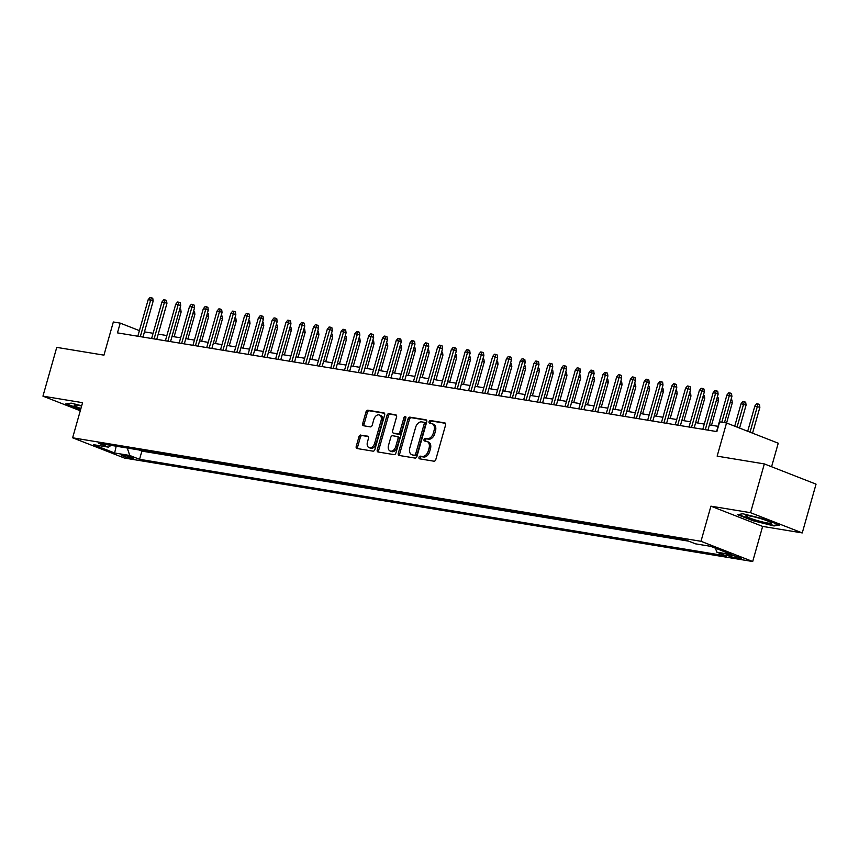 <?xml version="1.0" encoding="UTF-8"?>
<svg xmlns="http://www.w3.org/2000/svg" width="859" height="859" viewBox="0 0 859 859"><rect width="100%" height="100%" fill="white"/><g stroke="black" fill="none" stroke-linecap="round" stroke-linejoin="round"><path stroke-width="1.29" d="M418.999 457.332A1.396 0.945 -68.6 0 0 419.568 458.824L433.935 461.197A1.997 1.353 -68.6 0 0 435.824 459.501L445.585 425.033A1.997 1.353 -68.6 0 0 444.962 422.939A1.997 1.353 -68.6 0 0 444.769 422.896L430.402 420.523A1.396 0.945 -68.6 0 0 429.64 423.208L431.497 423.508A6.4 4.338 -68.6 0 1 432.098 423.68A6.4 4.338 -68.6 0 1 434.096 430.359L433.28 433.226A6.4 4.338 -68.6 0 1 427.224 438.638L425.366 438.337A1.396 0.945 -68.6 0 0 424.604 441.021L426.461 441.322A6.4 4.338 -68.6 0 1 427.063 441.483A6.4 4.338 -68.6 0 1 429.06 448.162L428.244 451.039A6.4 4.338 -68.6 0 1 422.177 456.451L420.319 456.15A1.396 0.945 -68.6 0 0 418.999 457.332M427.063 441.483L428.458 442.031A6.4 4.338 -68.6 0 1 430.456 448.709L429.64 451.587A6.4 4.338 -68.6 0 1 423.584 456.999L421.715 456.687A1.396 0.945 -68.6 0 0 420.448 458.974M445.413 423.315L431.798 421.071A1.396 0.945 -68.6 0 0 430.531 423.358M432.098 423.68L433.494 424.228A6.4 4.338 -68.6 0 1 435.492 430.907L434.686 433.774A6.4 4.338 -68.6 0 1 428.62 439.185L426.762 438.885A1.396 0.945 -68.6 0 0 425.484 441.161M131.867 458.481A6.528 0.687 -164.2 0 0 133.671 458.502A6.528 0.687 -164.2 0 0 129.87 456.763A6.528 0.687 -164.2 0 0 122.923 454.98A6.528 0.687 -164.2 0 0 121.119 454.948A6.528 0.687 -164.2 0 0 124.931 456.698A6.528 0.687 -164.2 0 0 131.867 458.481M360.866 435.03A1.997 1.353 -68.6 0 0 358.965 436.716L356.227 446.39A1.997 1.353 -68.6 0 0 356.85 448.473A1.997 1.353 -68.6 0 0 357.043 448.527L372.999 451.158A1.997 1.353 -68.6 0 0 374.9 449.461L384.649 414.994A1.997 1.353 -68.6 0 0 384.027 412.911A1.997 1.353 -68.6 0 0 383.844 412.857L367.877 410.226A1.997 1.353 -68.6 0 0 365.988 411.923L362.681 423.605A1.997 1.353 -68.6 0 0 363.303 425.688A1.997 1.353 -68.6 0 0 363.486 425.742L370.315 426.869A1.997 1.353 -68.6 0 0 372.215 425.173L373.858 419.385A5.358 3.619 -68.6 0 1 379.42 414.994A5.358 3.619 -68.6 0 1 381.085 420.577L374.664 443.265A5.358 3.619 -68.6 0 1 369.102 447.657A5.358 3.619 -68.6 0 1 367.437 442.074L368.5 438.294A1.997 1.353 -68.6 0 0 367.877 436.2A1.997 1.353 -68.6 0 0 367.695 436.157L362.262 435.577A1.997 1.353 -68.6 0 0 360.361 437.263L357.623 446.938A1.997 1.353 -68.6 0 0 357.795 448.656M750.541 512.694L710.919 506.166L762.631 526.406L802.252 532.924L750.541 512.694L764.338 463.914L717.147 456.15L726.531 422.982L719.638 421.844L716.878 431.605L117.458 332.873L120.217 323.124L113.334 321.985L103.95 355.154L56.748 347.38L42.95 396.149L80.284 410.763M710.919 506.166L700.987 541.288L72.628 437.8L82.571 402.678L42.95 396.149M398.297 453.316A1.997 1.353 -68.6 0 0 398.92 455.41A1.997 1.353 -68.6 0 0 399.102 455.453L415.069 458.083A1.997 1.353 -68.6 0 0 416.959 456.397L426.719 421.919A1.997 1.353 -68.6 0 0 426.096 419.836A1.997 1.353 -68.6 0 0 425.903 419.783L409.947 417.152A1.997 1.353 -68.6 0 0 408.046 418.848L398.297 453.316L399.693 453.863A1.997 1.353 -68.6 0 0 399.864 455.581M394.034 454.626L378.078 451.995A1.997 1.353 -68.6 0 1 377.885 451.941A1.997 1.353 -68.6 0 1 377.262 449.858L387.012 415.38A1.997 1.353 -68.6 0 1 388.912 413.694L395.741 414.822A1.997 1.353 -68.6 0 1 395.924 414.865A1.997 1.353 -68.6 0 1 396.557 416.959L392.595 430.939A1.997 1.353 -68.6 0 0 393.218 433.022A1.997 1.353 -68.6 0 0 393.411 433.076L397.942 433.816A1.997 1.353 -68.6 0 0 399.832 432.131L403.955 417.571A1.396 0.945 -68.6 0 1 405.845 417.882L395.924 452.929A1.997 1.353 -68.6 0 1 394.034 454.626M764.338 463.914L816.05 484.154L802.252 532.924M730.891 555.139L727.852 554.646A6.324 0.666 -164.2 0 0 726.102 554.613A6.324 0.666 -164.2 0 0 729.796 556.299A6.324 0.666 -164.2 0 0 736.517 558.028L739.556 558.533A6.324 0.666 -164.2 0 0 741.306 558.554A6.324 0.666 -164.2 0 0 737.613 556.868A6.324 0.666 -164.2 0 0 730.891 555.139M700.987 541.288L752.699 561.518L124.34 458.03L72.628 437.8M138.911 449.944L141.875 451.104L139.555 459.307L726.574 555.988L716.793 552.154L715.45 548.192M139.555 459.307L129.773 455.474L114.623 452.983L93.373 444.661L108.535 447.163L98.753 443.33L685.761 540.01L695.543 543.844L710.704 546.335L731.954 554.646L716.793 552.154M141.875 451.104L688.735 541.17M771.575 466.748L778.243 443.212L726.531 422.982M762.631 526.406L752.699 561.518M139.416 330.629L120.217 323.124M718.049 426.332L709.427 424.915M704.273 424.067L695.64 422.639M690.496 421.79L681.863 420.373M676.709 419.525L668.087 418.108M662.933 417.259L654.3 415.831M649.157 414.983L640.524 413.566M635.37 412.717L626.748 411.3M621.594 410.452L612.961 409.024M607.818 408.175L599.185 406.758M594.031 405.91L585.409 404.492M580.255 403.644L571.622 402.216M566.478 401.368L557.845 399.95M552.691 399.102L544.069 397.674M538.915 396.826L530.282 395.408M525.139 394.56L516.506 393.143M511.352 392.295L502.73 390.866M497.576 390.018L488.943 388.601M483.8 387.753L475.167 386.335M470.013 385.487L461.39 384.059M456.236 383.211L447.603 381.793M442.46 380.945L433.827 379.528M428.673 378.679L420.051 377.251M414.897 376.403L406.264 374.986M401.121 374.137L392.488 372.709M387.345 371.861L378.712 370.444M373.558 369.595L364.925 368.178M359.781 367.33L351.148 365.902M346.005 365.054L337.372 363.636M332.218 362.788L323.596 361.371M318.442 360.522L309.809 359.094M304.666 358.246L296.033 356.829M290.879 355.98L282.257 354.563M277.103 353.715L268.47 352.287M263.326 351.438L254.693 350.021M249.54 349.173L240.917 347.755M235.763 346.907L227.13 345.479M221.987 344.631L213.354 343.213M208.2 342.365L199.578 340.937M194.424 340.089L185.791 338.671M180.648 337.823L172.015 336.406M166.861 335.558L158.239 334.13M153.085 333.281L144.452 331.864M108.535 447.163L111.036 445.359M127.25 448.033L129.773 455.474M114.623 452.983L116.201 446.208M742.906 513.768L737.398 514.627L752.967 520.715L774.056 525.955L779.564 525.096L763.995 519.008L742.906 513.768M81.702 405.749L71.147 403.129L65.638 403.988L80.542 409.818M774.238 525.289L774.056 525.955M426.547 420.212L411.343 417.699A1.997 1.353 -68.6 0 0 409.442 419.396L399.693 453.863M414.339 455.163A1.396 0.945 -68.6 0 0 415.659 453.971L424.228 423.723A1.396 0.945 -68.6 0 0 423.659 422.22L421.694 421.898A6.4 4.338 -68.6 0 0 415.638 427.31L409.786 448.001A6.4 4.338 -68.6 0 0 411.772 454.669A6.4 4.338 -68.6 0 0 412.374 454.841L415.735 455.71A1.396 0.945 -68.6 0 0 417.055 454.518L415.659 453.971M423.906 422.317L425.055 422.768A1.396 0.945 -68.6 0 1 425.624 424.26L417.055 454.518M411.772 454.669L413.179 455.216A6.4 4.338 -68.6 0 0 413.77 455.388L412.374 454.841M415.735 455.71L413.77 455.388M396.386 415.241L390.308 414.242A1.997 1.353 -68.6 0 0 388.418 415.928L378.658 450.406A1.997 1.353 -68.6 0 0 378.83 452.113M394.442 433.484A1.997 1.353 -68.6 0 0 394.614 433.57A1.997 1.353 -68.6 0 0 394.807 433.623L399.338 434.364A1.997 1.353 -68.6 0 0 401.228 432.678L405.351 418.118L403.955 417.571M405.91 417.206A1.396 0.945 -68.6 0 0 405.351 418.118M388.493 445.445A5.358 3.619 -68.6 0 0 390.158 451.018A5.358 3.619 -68.6 0 0 395.731 446.637L397.985 438.638A1.997 1.353 -68.6 0 0 397.363 436.555A1.997 1.353 -68.6 0 0 397.18 436.501L392.649 435.749A1.997 1.353 -68.6 0 0 390.759 437.446L388.493 445.445M390.158 451.018L391.554 451.566A5.358 3.619 -68.6 0 0 397.126 447.185L395.731 446.637M397.534 436.64L398.576 437.048A1.997 1.353 -68.6 0 1 398.769 437.102A1.997 1.353 -68.6 0 1 399.392 439.185L397.126 447.185M368.339 436.576L362.262 435.577M369.102 447.657L370.497 448.205A5.358 3.619 -68.6 0 0 376.07 443.813L374.664 443.265M379.42 414.994L380.816 415.541A5.358 3.619 -68.6 0 1 382.491 421.114L376.07 443.813M384.478 413.276L369.273 410.774A1.997 1.353 -68.6 0 0 367.384 412.47L364.076 424.153A1.997 1.353 -68.6 0 0 364.237 425.86M754.868 405.963L756.693 403.741L758.067 403.966L759.463 404.514L759.861 407.359L754.868 405.963L747.706 431.261M758.067 403.966L750.036 432.184M759.861 407.359L752.559 433.161M724.491 422.639L731.911 396.418L729.388 395.43L721.818 422.198M726.907 395.022L728.743 392.799L730.118 393.025L729.388 395.43L726.907 395.022L716.578 431.551M730.118 393.025L731.514 393.572L731.911 396.418M767.678 523.024A13.25 1.396 -164.2 0 0 771.199 522.777A13.25 1.396 -164.2 0 0 762.502 519.19A13.25 1.396 -164.2 0 0 749.51 515.915A13.25 1.396 -164.2 0 0 746.127 515.679A13.25 1.396 -164.2 0 0 752.516 519.04A13.25 1.396 -164.2 0 0 767.678 523.024M778.394 524.645L773.68 525.375L753.246 520.296L738.364 514.477M81.616 406.049A13.25 1.396 -164.2 0 0 74.357 405.04A13.25 1.396 -164.2 0 0 74.529 405.781A13.25 1.396 -164.2 0 0 80.929 408.465M80.682 409.346L66.594 403.837M741.081 403.698L742.906 401.464L744.291 401.69L745.687 402.237L746.084 405.083L741.081 403.698L734.724 426.182M744.291 401.69L737.054 427.095M746.084 405.083L739.578 428.083M730.998 399.618L731.911 399.972L732.298 402.817L726.585 423.004M732.298 402.817L730.322 402.044M717.222 397.352L718.124 397.706L718.521 400.552L711.531 425.259M718.521 400.552L716.535 399.768M703.446 395.076L704.348 395.43L704.745 398.275L697.744 422.993M704.745 398.275L702.759 397.502M707.945 430.134L718.124 394.152L715.611 393.164L705.282 429.693M713.131 392.756L714.956 390.534L716.342 390.759L715.611 393.164L713.131 392.756L702.802 429.285M716.342 390.759L717.737 391.307L718.124 394.152M694.169 427.857L704.348 391.876L701.835 390.899L691.495 427.417M699.355 390.491L701.18 388.257L702.555 388.483L701.835 390.899L699.355 390.491L689.015 427.009M702.555 388.483L703.951 389.03L704.348 391.876M680.392 425.592L690.572 389.61L688.048 388.622L677.719 425.151M685.568 388.214L687.404 385.992L688.778 386.217L688.048 388.622L685.568 388.214L675.238 424.743M688.778 386.217L690.174 386.765L690.572 389.61M666.605 423.315L676.785 387.345L674.272 386.357L663.943 422.875M671.792 385.949L673.617 383.726L675.002 383.952L674.272 386.357L671.792 385.949L661.462 422.467M675.002 383.952L676.398 384.499L676.785 387.345M689.659 392.81L690.572 393.164L690.958 396.01L683.968 420.717M690.958 396.01L688.982 395.237M652.829 421.05L663.008 385.068L660.496 384.091L650.156 420.609M658.015 383.683L659.841 381.45L661.215 381.675L660.496 384.091L658.015 383.683L647.675 420.201M661.215 381.675L662.622 382.223L663.008 385.068M675.883 390.544L676.785 390.899L677.182 393.744L670.192 418.451M677.182 393.744L675.195 392.96M639.053 418.784L649.232 382.803L646.709 381.815L636.379 418.344M644.229 381.407L646.065 379.184L647.439 379.41L646.709 381.815L644.229 381.407L633.899 417.936M647.439 379.41L648.835 379.957L649.232 382.803M662.106 388.268L663.008 388.622L663.406 391.468L656.405 416.185M663.406 391.468L661.419 390.695M625.266 416.508L635.445 380.537L632.933 379.549L622.603 416.067M630.452 379.141L632.278 376.908L633.663 377.144L632.933 379.549L630.452 379.141L620.123 415.659M633.663 377.144L635.059 377.681L635.445 380.537M648.32 386.002L649.232 386.357L649.619 389.202L642.629 413.909M649.619 389.202L647.643 388.429M611.49 414.242L621.669 378.261L619.156 377.273L608.816 413.802M616.676 376.865L618.501 374.642L619.876 374.868L619.156 377.273L616.676 376.865L606.336 413.394M619.876 374.868L621.282 375.415L621.669 378.261M634.543 383.726L635.445 384.08L635.843 386.926L628.852 411.644M635.843 386.926L633.856 386.153M597.714 411.976L607.893 375.995L605.37 375.007L595.04 411.536M602.889 374.599L604.725 372.377L606.1 372.602L605.37 375.007L602.889 374.599L592.56 411.128M606.1 372.602L607.496 373.15L607.893 375.995M620.767 381.46L621.669 381.815L622.066 384.66L615.065 409.378M622.066 384.66L620.08 383.887M583.927 409.7L594.106 373.719L591.593 372.742L581.264 409.26M589.113 372.334L590.938 370.1L592.323 370.326L591.593 372.742L589.113 372.334L578.783 408.852M592.323 370.326L593.719 370.873L594.106 373.719M606.98 379.195L607.893 379.549L608.279 382.395L601.289 407.102M608.279 382.395L606.304 381.611M570.151 407.434L580.33 371.453L577.817 370.465L567.477 406.994M575.337 370.057L577.162 367.835L578.536 368.06L577.817 370.465L575.337 370.057L564.997 406.586M578.536 368.06L579.943 368.608L580.33 371.453M593.204 376.918L594.106 377.273L594.503 380.118L587.513 404.836M594.503 380.118L592.517 379.345M556.374 405.169L566.553 369.187L564.041 368.2L553.701 404.729M561.561 367.792L563.386 365.569L564.76 365.794L564.041 368.2L561.561 367.792L551.22 404.321M564.76 365.794L566.156 366.342L566.553 369.187M579.428 374.653L580.33 375.007L580.727 377.853L573.726 402.56M580.727 377.853L578.741 377.08M542.587 402.892L552.766 366.911L550.254 365.934L539.924 402.452M547.774 365.526L549.599 363.293L550.984 363.518L550.254 365.934L547.774 365.526L537.444 402.044M550.984 363.518L552.38 364.066L552.766 366.911M565.641 372.387L566.553 372.742L566.94 375.587L559.95 400.294M566.94 375.587L564.964 374.803M528.811 400.627L538.99 364.646L536.478 363.658L526.138 400.187M533.997 363.25L535.823 361.027L537.197 361.252L536.478 363.658L533.997 363.25L523.657 399.779M537.197 361.252L538.604 361.8L538.99 364.646M551.865 370.111L552.766 370.465L553.164 373.311L546.174 398.028M553.164 373.311L551.177 372.538M515.035 398.351L525.214 362.38L522.702 361.392L512.361 397.921M520.221 360.984L522.047 358.761L523.421 358.987L522.702 361.392L520.221 360.984L509.881 397.502M523.421 358.987L524.817 359.534L525.214 362.38M538.088 367.845L538.99 368.2L539.388 371.045L532.387 395.752M539.388 371.045L537.401 370.272M501.248 396.085L511.427 360.104L508.915 359.126L498.585 395.645M506.434 358.718L508.26 356.485L509.645 356.71L508.915 359.126L506.434 358.718L496.105 395.237M509.645 356.71L511.041 357.258L511.427 360.104M524.312 365.58L525.214 365.934L525.601 368.779L518.611 393.486M525.601 368.779L523.625 367.996M487.472 393.819L497.651 357.838L495.138 356.85L484.798 393.379M492.658 356.442L494.483 354.219L495.858 354.445L495.138 356.85L492.658 356.442L482.318 392.971M495.858 354.445L497.264 354.992L497.651 357.838M510.525 363.303L511.427 363.658L511.824 366.503L504.834 391.221M511.824 366.503L509.838 365.73M473.696 391.543L483.875 355.572L481.362 354.584L471.022 391.103M478.882 354.176L480.707 351.943L482.082 352.179L481.362 354.584L478.882 354.176L468.542 390.695M482.082 352.179L483.477 352.727L483.875 355.572M496.749 361.038L497.651 361.392L498.048 364.237L491.047 388.944M498.048 364.237L496.062 363.464M459.909 389.277L470.098 353.296L467.575 352.319L457.246 388.837M465.095 351.9L466.92 349.677L468.305 349.903L467.575 352.319L465.095 351.9L454.765 388.429M468.305 349.903L469.701 350.451L470.098 353.296M482.973 358.761L483.875 359.116L484.261 361.961L477.271 386.679M484.261 361.961L482.286 361.188M446.132 387.012L456.312 351.03L453.799 350.043L443.459 386.571M451.319 349.634L453.144 347.412L454.518 347.637L453.799 350.043L451.319 349.634L440.978 386.163M454.518 347.637L455.925 348.185L456.312 351.03M469.186 356.496L470.088 356.85L470.485 359.696L463.495 384.413M470.485 359.696L468.499 358.922M432.356 384.735L442.535 348.754L440.023 347.777L429.683 384.295M437.542 347.369L439.368 345.135L440.742 345.372L440.023 347.777L437.542 347.369L427.202 383.887M440.742 345.372L442.138 345.909L442.535 348.754M455.41 354.23L456.312 354.584L456.709 357.43L449.708 382.137M456.709 357.43L454.722 356.646M418.569 382.47L428.759 346.488L426.236 345.501L415.906 382.03M423.755 345.093L425.581 342.87L426.966 343.095L426.236 345.501L423.755 345.093L413.426 381.621M426.966 343.095L428.362 343.643L428.759 346.488M441.633 351.954L442.535 352.308L442.922 355.154L435.932 379.871M442.922 355.154L440.946 354.38M404.793 380.204L414.972 344.223L412.46 343.235L402.119 379.764M409.979 342.827L411.805 340.604L413.179 340.83L412.46 343.235L409.979 342.827L399.639 379.356M413.179 340.83L414.586 341.377L414.972 344.223M427.846 349.688L428.759 350.043L429.146 352.888L422.156 377.595M429.146 352.888L427.159 352.115M391.017 377.928L401.196 341.946L398.683 340.969L388.343 377.488M396.203 340.561L398.028 338.328L399.403 338.553L398.683 340.969L396.203 340.561L385.863 377.08M399.403 338.553L400.799 339.101L401.196 341.946M414.07 347.423L414.972 347.777L415.369 350.622L408.369 375.329M415.369 350.622L413.383 349.838M400.294 345.146L401.196 345.501L401.582 348.346L394.592 373.064M401.582 348.346L399.607 347.573M386.507 342.881L387.42 343.235L387.806 346.08L380.816 370.787M387.806 346.08L385.82 345.307M377.23 375.662L387.42 339.681L384.896 338.693L374.567 375.222M382.416 338.285L384.252 336.062L385.627 336.288L384.896 338.693L382.416 338.285L372.087 374.814M385.627 336.288L387.022 336.835L387.42 339.681M363.454 373.386L373.633 337.415L371.12 336.427L360.78 372.956M368.64 336.019L370.465 333.797L371.85 334.022L371.12 336.427L368.64 336.019L358.3 372.548M371.85 334.022L373.246 334.57L373.633 337.415M349.677 371.12L359.857 335.139L357.344 334.162L347.004 370.68M354.864 333.754L356.689 331.52L358.063 331.746L357.344 334.162L354.864 333.754L344.523 370.272M358.063 331.746L359.459 332.293L359.857 335.139M372.731 340.615L373.633 340.969L374.03 343.815L367.04 368.522M374.03 343.815L372.044 343.031M335.89 368.855L346.08 332.873L343.557 331.885L333.228 368.414M341.077 331.477L342.913 329.255L344.287 329.48L343.557 331.885L341.077 331.477L330.747 368.006M344.287 329.48L345.683 330.028L346.08 332.873M358.955 338.339L359.857 338.693L360.243 341.538L353.253 366.256M360.243 341.538L358.267 340.765M322.114 366.578L332.293 330.608L329.781 329.62L319.441 366.138M327.3 329.212L329.126 326.978L330.511 327.215L329.781 329.62L327.3 329.212L316.96 365.73M330.511 327.215L331.907 327.762L332.293 330.608M345.168 336.073L346.08 336.427L346.467 339.273L339.477 363.98M346.467 339.273L344.48 338.5M308.338 364.313L318.517 328.331L316.005 327.354L305.664 363.872M313.524 326.946L315.35 324.713L316.724 324.938L316.005 327.354L313.524 326.946L303.184 363.464M316.724 324.938L318.12 325.486L318.517 328.331M331.391 333.807L332.293 334.151L332.691 337.007L325.701 361.714M332.691 337.007L330.704 336.223M294.551 362.047L304.741 326.066L302.218 325.078L291.888 361.607M299.737 324.67L301.573 322.447L302.948 322.673L302.218 325.078L299.737 324.67L289.408 361.199M302.948 322.673L304.344 323.22L304.741 326.066M317.615 331.531L318.517 331.885L318.904 334.731L311.914 359.449M318.904 334.731L316.928 333.958M280.775 359.771L290.954 323.8L288.441 322.812L278.101 359.33M285.961 322.404L287.786 320.171L289.172 320.407L288.441 322.812L285.961 322.404L275.621 358.922M289.172 320.407L290.567 320.944L290.954 323.8M303.828 329.265L304.741 329.62L305.128 332.465L298.137 357.172M305.128 332.465L303.141 331.692M266.999 357.505L277.178 321.524L274.665 320.536L264.325 357.065M272.185 320.128L274.01 317.905L275.385 318.131L274.665 320.536L272.185 320.128L261.845 356.657M275.385 318.131L276.781 318.678L277.178 321.524M290.052 326.989L290.954 327.343L291.351 330.189L284.361 354.907M291.351 330.189L289.365 329.416M253.212 355.239L263.402 319.258L260.878 318.27L250.549 354.799M258.398 317.862L260.234 315.64L261.608 315.865L260.878 318.27L258.398 317.862L248.068 354.391M261.608 315.865L263.004 316.413L263.402 319.258M276.276 324.723L277.178 325.078L277.564 327.923L270.574 352.641M277.564 327.923L275.589 327.15M239.436 352.963L249.615 316.982L247.102 316.005L236.762 352.523M244.622 315.597L246.447 313.363L247.832 313.589L247.102 316.005L244.622 315.597L234.282 352.115M247.832 313.589L249.228 314.136L249.615 316.982M262.489 322.458L263.402 322.812L263.788 325.658L256.798 350.365M263.788 325.658L261.802 324.874M225.659 350.697L235.838 314.716L233.326 313.728L222.986 350.257M230.846 313.32L232.671 311.098L234.045 311.323L233.326 313.728L230.846 313.32L220.505 349.849M234.045 311.323L235.441 311.871L235.838 314.716M248.713 320.182L249.615 320.536L250.012 323.381L243.022 348.099M250.012 323.381L248.026 322.608M211.872 348.432L222.062 312.451L219.539 311.463L209.209 347.992M217.059 311.055L218.895 308.832L220.269 309.057L219.539 311.463L217.059 311.055L206.729 347.584M220.269 309.057L221.665 309.605L222.062 312.451M234.936 317.916L235.838 318.27L236.236 321.116L229.235 345.823M236.236 321.116L234.249 320.343M198.096 346.156L208.275 310.174L205.763 309.197L195.433 345.715M203.282 308.789L205.108 306.556L206.493 306.781L205.763 309.197L203.282 308.789L192.953 345.307M206.493 306.781L207.889 307.329L208.275 310.174M221.15 315.65L222.062 316.005L222.449 318.85L215.459 343.557M222.449 318.85L220.462 318.066M184.32 343.89L194.499 307.909L191.987 306.921L181.646 343.45M189.506 306.513L191.332 304.29L192.706 304.516L191.987 306.921L189.506 306.513L179.166 343.042M192.706 304.516L194.102 305.063L194.499 307.909M207.373 313.374L208.275 313.728L208.673 316.574L201.682 341.291M208.673 316.574L206.686 315.801M170.533 341.614L180.723 305.643L178.2 304.655L167.87 341.173M175.719 304.247L177.555 302.024L178.93 302.25L178.2 304.655L175.719 304.247L165.39 340.765M178.93 302.25L180.326 302.798L180.723 305.643M193.597 311.108L194.499 311.463L194.896 314.308L187.896 339.015M194.896 314.308L192.91 313.535M156.757 339.348L166.936 303.367L164.423 302.389L154.094 338.908M161.943 301.981L163.768 299.748L165.153 299.974L164.423 302.389L161.943 301.981L151.613 338.5M165.153 299.974L166.549 300.521L166.936 303.367M179.81 308.843L180.723 309.197L181.109 312.042L174.119 336.749M181.109 312.042L179.134 311.259M142.981 337.082L153.16 301.101L150.647 300.113L140.307 336.642M148.167 299.705L149.992 297.482L151.367 297.708L150.647 300.113L148.167 299.705L137.827 336.234M151.367 297.708L152.762 298.256L153.16 301.101M739.803 557.663L739.556 558.533M736.915 556.643L736.517 558.028M423.584 456.999L422.177 456.451M429.64 451.587L428.244 451.039M430.456 448.709L429.06 448.162M426.762 438.885L425.366 438.337M428.62 439.185L427.224 438.638M434.686 433.774L433.28 433.226M435.492 430.907L434.096 430.359M431.798 421.071L430.402 420.523M421.715 456.687L420.319 456.15M409.442 419.396L408.046 418.848M411.343 417.699L409.947 417.152M425.624 424.26L424.228 423.723M378.658 450.406L377.262 449.858M388.418 415.928L387.012 415.38M390.308 414.242L388.912 413.694M394.807 433.623L393.411 433.076M399.338 434.364L397.942 433.816M401.228 432.678L399.832 432.131M399.392 439.185L397.985 438.638M382.491 421.114L381.085 420.577M364.076 424.153L362.681 423.605M367.384 412.47L365.988 411.923M369.273 410.774L367.877 410.226M357.623 446.938L356.227 446.39M360.361 437.263L358.965 436.716M425.184 422.8L423.788 422.263M394.614 433.57L393.218 433.022M398.769 437.102L397.363 436.555"/></g></svg>
